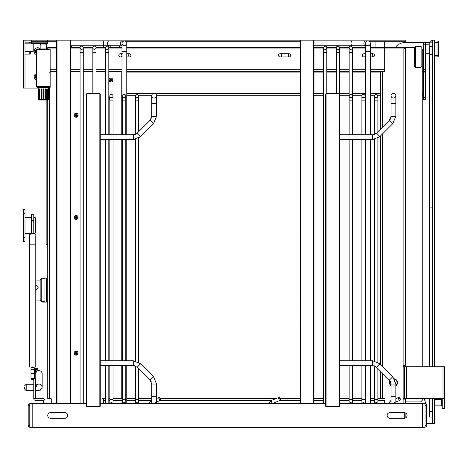 <?xml version="1.0" encoding="UTF-8"?>
<svg xmlns="http://www.w3.org/2000/svg" width="468" height="468" viewBox="0 0 468 468"><rect width="100%" height="100%" fill="white"/><g stroke="black" fill="none" stroke-linecap="round" stroke-linejoin="round"><path stroke-width="0.7" d="M38.171 88.078L23.4 88.078L23.4 40.166L31.385 40.166L31.385 41.763L56.628 41.763M24.997 88.078L24.997 40.166M39.37 49.561A2.393 2.393 0 0 0 35.831 49.941A2.393 2.393 0 0 0 36.574 53.422M40.166 48.666A3.592 3.592 0 0 0 34.679 49.514A3.592 3.592 0 0 0 36.574 54.733M36.574 74.822A2.393 2.393 0 0 0 36.574 78.975M36.574 73.511A3.592 3.592 0 0 0 36.574 80.285M30.584 51.544L30.584 53.34L30.584 51.544M29.788 43.161L29.788 42.167L30.584 42.962M29.788 42.167L24.997 42.167M71.311 47.356L71.311 45.759M32.982 43.161L33.778 43.963L33.778 50.749L33.778 43.963M31.385 43.161L24.997 43.161M429.431 366.748L429.431 46.554L432.625 46.554M432.625 417.052L429.431 417.052L429.431 398.689M430.227 42.167L432.221 40.166L434.62 40.166L434.62 366.748M426.635 423.441L434.62 423.441L434.62 398.689M432.625 40.166L432.625 366.748M432.625 398.689L432.625 423.441M424.055 398.689A11.975 11.975 0 0 1 425.43 403.925M395.495 47.356A11.975 11.975 0 0 1 405.077 42.565L423.441 42.565L423.441 99.257L425.435 99.257L425.435 97.66L423.441 97.66M423.441 42.565L429.431 42.565M425.038 403.878A1.597 1.597 -105.9 0 1 426.635 405.475L426.635 425.435A1.597 1.597 -105.9 0 1 425.038 427.032M426.635 425.435L425.038 425.435L425.038 405.475L426.635 405.475M421.446 427.43L421.446 427.834L416.655 427.834L416.655 427.43L416.655 427.834M339.546 403.48L422.639 403.48L421.446 403.48L421.446 403.077L416.655 403.077L416.655 403.48L416.655 403.077M28.191 409.067L28.191 405.475A1.597 1.597 -90.7 0 1 29.788 403.878L29.788 403.48L43.36 403.48L43.36 400.286L35.375 400.286A1.597 1.597 0 0 1 33.778 398.689L33.778 378.723L35.375 378.723L35.375 398.689L33.778 398.689M425.038 403.48L425.038 405.475L425.038 403.48L422.639 403.48L422.639 427.43L425.038 427.43L29.788 427.43L29.788 427.032A1.597 1.597 -90.7 0 1 28.191 425.435L28.191 421.844M407.072 415.455A2.796 2.796 -111.7 0 1 405.873 417.748L405.873 413.162A2.796 2.796 -111.7 0 1 407.072 415.455A2.796 2.796 -24.3 0 1 404.276 418.252L389.902 418.252A2.796 2.796 -24.3 0 1 387.112 415.455A2.796 2.796 -24.3 0 1 389.902 412.659L404.276 412.659A2.796 2.796 -24.3 0 1 407.072 415.455M35.375 398.689L43.36 398.689A1.597 1.597 0 0 1 44.957 400.286L44.957 403.48L44.957 401.883L44.957 403.48L51.743 403.48L51.743 399.485A0.796 0.796 0 0 0 50.948 398.689L49.351 398.689L49.351 87.803A0.796 0.562 -0 0 0 50.152 87.235L50.152 86.481A0.796 0.796 0 0 1 49.351 87.276L48.555 87.276L48.537 99.257L47.572 100.035L47.988 99.257L47.303 99.257L46.467 100.053L39.973 100.035L39.423 99.257L38.733 99.257L39.306 100.053L38.189 99.257L38.973 100.053L40.54 100.035L39.985 99.257L39.973 88.873L39.973 100.035M105.622 398.689L102.053 398.689L102.053 403.48L103.65 403.48L103.65 398.689M405.475 398.689L405.475 403.48L416.655 403.48M64.923 412.659A2.796 2.796 -24.3 0 1 67.714 415.455A2.796 2.796 -24.3 0 1 64.923 418.252L50.55 418.252A2.796 2.796 -24.3 0 1 47.754 415.455A2.796 2.796 -24.3 0 1 50.55 412.659L64.923 412.659M29.788 427.43L29.788 403.48L86.381 403.48M100.246 403.48L325.687 403.48M425.038 425.435L425.038 427.43L425.038 425.435M28.191 412.261L28.191 418.649L28.191 412.261M29.788 405.475L28.191 405.475L28.191 425.435L29.788 425.435M160.237 397.993L160.612 398.549A1.597 1.597 0 0 0 158.535 397.665L159.184 397.548M404.276 412.659L404.276 418.252M159.728 400.626L158.535 397.665L160.612 398.549A1.597 1.597 0 0 1 159.728 400.626L156.534 401.913L156.534 403.48L156.534 384.029L153.498 376.687L140.605 363.8L133.269 360.758L100.246 360.758M272.23 403.556L279.501 400.626L278.302 397.665L280.385 398.549A1.597 1.597 0 0 0 278.302 397.665L278.957 397.548M399.783 397.993L400.158 398.549A1.597 1.597 0 0 0 398.075 397.665L400.158 398.549A1.597 1.597 0 0 0 398.075 397.665L398.73 397.548M395.84 384.029L391.049 384.029L391.049 396.688L395.84 396.688L395.84 398.566L398.075 397.665L399.274 400.626L395.84 402.006L395.84 403.48L395.84 384.029L392.798 376.687L379.911 363.8L372.569 360.758L339.546 360.758M280.01 397.993L280.385 398.549A1.597 1.597 0 0 1 279.501 400.626M390.259 381.163A3.592 3.592 0 0 0 391.049 385.345M395.84 385.439A3.592 3.592 0 0 0 394.723 379.337M390.008 380.776A3.99 3.99 0 0 0 391.049 385.872M395.84 385.948A3.99 3.99 0 0 0 394.454 378.84M75.699 353.469A0.497 0.497 0 0 1 75.699 352.878M74.857 353.469A1.275 1.275 0 0 1 74.857 352.878L75.804 352.878L75.804 351.93A1.275 1.275 0 0 1 76.395 351.93L76.395 352.878L77.343 352.878A1.275 1.275 0 0 1 77.343 353.469L76.395 353.469L76.395 354.416A1.275 1.275 0 0 1 75.804 354.416L75.804 353.469L74.857 353.469M76.395 353.574A0.497 0.497 0 0 1 75.804 353.574M76.5 352.878A0.497 0.497 0 0 1 76.5 353.469M75.804 352.773A0.497 0.497 0 0 1 76.395 352.773M74.857 217.725A1.275 1.275 0 0 1 74.857 217.134L75.804 217.134L75.804 216.187A1.275 1.275 0 0 1 76.395 216.187L76.395 217.134L77.343 217.134A1.275 1.275 0 0 1 77.343 217.725L76.395 217.725L76.395 218.673A1.275 1.275 0 0 1 75.804 218.673L75.804 217.725L74.857 217.725L75.699 217.725A0.497 0.497 0 0 1 75.699 217.134M76.395 217.831A0.497 0.497 0 0 1 75.804 217.831M76.5 217.134A0.497 0.497 0 0 1 76.5 217.725M75.804 217.029A0.497 0.497 0 0 1 76.395 217.029M75.699 115.52A0.497 0.497 0 0 1 75.699 114.929M74.857 115.52A1.275 1.275 0 0 1 74.857 114.929L75.804 114.929L75.804 113.981A1.275 1.275 0 0 1 76.395 113.981L76.395 114.929L77.343 114.929A1.275 1.275 0 0 1 77.343 115.52L76.395 115.52L76.395 116.468A1.275 1.275 0 0 1 75.804 116.468L75.804 115.52L74.857 115.52M76.395 115.625A0.497 0.497 0 0 1 75.804 115.625M76.5 114.929A0.497 0.497 0 0 1 76.5 115.52M75.804 114.824A0.497 0.497 0 0 1 76.395 114.824M56.628 48.953L47.754 48.953L47.754 47.356L56.628 47.356M70.492 47.356L80.122 47.356M83.216 47.356L92.898 47.356M95.993 47.356L105.674 47.356M108.769 47.356L121.99 47.356M126.781 47.356L300.152 47.356M314.01 47.356L323.645 47.356M326.74 47.356L336.422 47.356M339.511 47.356L349.198 47.356M352.287 47.356L365.514 47.356M370.305 47.356L414.66 47.356L415.455 46.554L421.042 46.554L421.042 67.316L415.455 67.316L415.455 46.554M370.305 48.953L384.714 48.953L384.714 71.311L384.714 41.763M126.781 71.311L300.152 71.311M314.01 71.311L323.593 71.311M326.787 71.311L336.369 71.311M339.563 71.311L349.146 71.311M352.34 71.311L365.514 71.311M370.305 71.311L380.724 71.311L380.724 128.952M384.714 400.286L384.714 403.48L384.714 400.286L377.875 400.286M126.781 398.689L135.375 398.689M138.569 398.689L151.743 398.689M160.659 398.689L275.763 398.689M280.431 398.689L300.152 398.689M314.01 398.689L323.593 398.689M339.563 398.689L349.128 398.689M352.34 398.689L361.904 398.689M365.099 398.689L365.514 398.689M370.305 398.689L374.681 398.689M377.875 398.689L380.724 398.689L380.724 371.387M380.724 135.726L380.724 364.607M442.207 398.689L442.207 408.669L444.6 408.669L444.6 366.748L403.878 366.748L403.878 365.549L403.077 365.549L403.077 399.883L403.878 399.883L403.878 398.689L403.077 398.689M405.475 366.748L405.475 365.549L403.878 365.549L403.878 48.953L405.475 47.356L405.475 365.549M405.475 399.883L403.878 399.883L403.878 403.48M405.475 401.883L420.644 401.883L422.241 400.286L422.241 398.689M382.321 372.984L382.321 398.689L380.724 398.689M382.321 398.689L384.714 398.689M380.724 71.311L382.321 71.311L382.321 127.354M384.714 71.311L382.321 71.311M403.878 48.953L384.714 48.953L384.714 47.356M421.844 48.555L422.241 48.953L422.241 366.748M434.62 405.873L441.406 405.873L441.406 399.485L434.62 399.485M444.6 398.689L403.878 398.689L403.878 366.748L403.077 366.748M404.674 366.748L404.674 398.689M442.207 405.077L441.406 405.873M109.723 79.794L110.536 79.794L110.536 78.852A1.275 1.275 0 0 1 111.127 78.852L111.127 79.794L112.074 79.794A1.275 1.275 0 0 1 112.074 80.385L111.127 80.385L111.127 81.333A1.275 1.275 0 0 1 110.536 81.333L110.536 80.385L109.594 80.385A1.275 1.275 0 0 1 109.594 79.794M110.43 80.385A0.497 0.497 0 0 1 110.43 79.794M111.127 80.496A0.497 0.497 0 0 1 110.536 80.496M111.238 79.794A0.497 0.497 0 0 1 111.238 80.385L112.074 80.385M110.536 79.689A0.497 0.497 0 0 1 111.127 79.689M109.822 98.754L109.594 98.754A1.275 1.275 0 0 1 109.594 98.163M109.822 96.736A1.995 1.995 0 0 0 109.822 100.181M112.829 80.092A1.995 1.995 0 0 0 109.834 78.361A1.995 1.995 0 0 0 109.834 81.824A1.995 1.995 0 0 0 112.829 80.092M74.102 115.227A1.995 1.995 0 0 0 77.097 116.953A1.995 1.995 0 0 0 77.097 113.496A1.995 1.995 0 0 0 74.102 115.227M74.102 217.433A1.995 1.995 0 0 0 77.097 219.159A1.995 1.995 0 0 0 77.097 215.701A1.995 1.995 0 0 0 74.102 217.433M74.102 353.176A1.995 1.995 0 0 0 77.097 354.902A1.995 1.995 0 0 0 77.097 351.445A1.995 1.995 0 0 0 74.102 353.176M108.816 398.689L109.822 398.689M113.016 398.689L121.99 398.689M50.152 71.311L56.628 71.311M70.492 71.311L80.069 71.311M83.263 71.311L92.845 71.311M96.039 71.311L105.622 71.311M108.816 71.311L121.99 71.311M46.157 100.053L46.157 244.431L47.754 244.431L47.754 398.689L49.351 398.689M425.435 42.565L425.435 97.66M429.431 55.341L429.027 54.937L429.027 42.962L429.829 42.167L432.221 42.167L432.221 46.554M429.829 46.554L429.829 42.167M433.023 42.962L432.221 42.167M429.027 53.744L425.435 53.744M126.781 95.261L135.591 95.261M138.358 95.261L151.778 95.261M156.505 95.261L300.152 95.261M314.01 95.261L323.593 95.261M339.563 95.261L349.146 95.261M352.34 95.261L362.121 95.261M364.882 95.261L365.514 95.261M370.305 95.261L374.897 95.261M377.658 95.261L380.724 95.261M422.241 95.261L423.441 95.261M422.241 71.311L425.435 71.311M434.62 40.968L437.013 40.968L437.013 56.938L434.62 56.938M434.62 42.565L438.61 42.565A1.597 1.597 0 0 0 437.013 40.968A1.597 1.597 0 0 1 438.61 42.565L438.61 55.341A1.597 1.597 0 0 1 437.013 56.938M415.455 67.316L414.66 66.52L414.66 47.356M421.042 67.316L421.844 66.52L421.844 47.356L421.042 46.554M35.779 290.452L38.171 287.34L35.779 284.503M35.779 289.739L36.598 290.096M41.763 301.673L40.968 300.871L40.968 279.314L41.763 278.513L41.763 301.673L44.957 301.673M35.779 280.11L40.166 280.11L40.166 300.076L40.968 300.871M47.754 302.071L42.565 302.071L42.565 301.673M44.957 302.071L44.957 278.115L46.554 278.115L42.565 278.115L42.565 278.513M47.754 278.115L46.554 278.115L46.554 302.071M365.999 53.744L363.952 53.744A1.597 1.597 0 0 0 362.355 55.341A1.597 1.597 0 0 0 365.461 55.867M365.461 54.809A1.597 1.597 0 0 0 363.952 53.744M282.157 53.744A1.597 0.573 90 0 0 281.584 55.341A1.597 0.573 90 0 0 282.157 56.938L289.002 56.938A1.597 0.573 -90 0 1 288.428 55.341A1.597 0.573 -90 0 1 289.002 53.744L280.11 53.744A1.597 1.597 0 0 0 278.513 55.341A1.597 1.597 0 0 0 281.619 55.867M281.619 54.809A1.597 1.597 0 0 0 280.11 53.744M122.464 53.744L120.416 53.744A1.597 1.597 0 0 0 118.819 55.341A1.597 1.597 0 0 0 121.92 55.867M121.92 54.809A1.597 1.597 0 0 0 120.416 53.744M126.173 41.763L300.152 41.763M369.697 41.763L405.873 41.763L405.873 40.166L300.55 40.166L300.152 40.57L300.163 403.48L300.152 40.57L300.55 40.166L57.026 40.166L56.628 40.57L56.64 403.48L56.628 40.57L57.026 40.166L31.385 40.166M47.356 42.828L31.385 42.828L31.385 43.36L47.356 43.36L47.356 40.166M31.385 42.828L31.385 41.763M359.962 45.759L359.962 47.356M375.933 41.763L375.933 47.356M119.615 47.356L119.615 45.759M110.834 45.759L110.834 47.356M103.65 47.356L103.65 45.759M94.864 45.759L94.864 46.215M46.157 244.431L47.754 244.431L47.754 100.053L46.186 100.035L46.742 99.257L45.712 99.257L45.045 100.053L44.676 100.035L44.975 99.257L43.764 99.257L43.764 100.035L43.36 100.053L42.962 100.035L42.962 99.257L41.751 99.257L42.05 100.035L41.681 100.053L41.014 99.257L39.985 99.257M48.298 88.873L47.988 88.873L48.298 88.873L48.298 99.257M47.572 99.707L47.572 100.035M47.988 88.873L47.988 99.257M50.152 49.748L36.574 49.748A0.796 0.796 0 0 1 37.376 48.953L49.351 48.953A0.796 0.796 0 0 1 50.152 49.748L50.152 86.481L36.574 86.481A0.796 0.796 0 0 0 37.376 87.276L49.351 87.276L49.351 87.803L48.555 87.803M38.189 88.873L38.189 99.257L38.973 100.035M38.733 88.873L38.429 88.873L38.733 88.873L38.733 99.257M39.154 99.707L39.154 100.035M39.985 88.873L39.423 88.873L39.423 99.257M38.429 88.873L38.429 99.257M38.171 87.276L38.171 88.873M41.751 99.257L41.751 88.873L41.014 88.873L41.014 99.257M43.764 99.257L43.764 88.873L42.962 88.873L42.962 99.257M45.712 99.257L45.712 88.873L44.975 88.873L44.975 99.257M47.303 99.257L47.303 88.873L46.742 88.873L46.742 99.257M47.754 100.053L48.537 99.257L47.754 100.035M41.763 43.36L40.166 44.91L46.554 44.91L46.554 48.953M40.166 44.91L40.166 48.953M36.574 49.748L36.574 86.481M41.313 88.873L41.313 100.035M45.414 88.873L45.414 100.035M46.747 88.873L46.747 100.035M35.375 373.628L35.375 368.234L34.977 367.836L34.182 368.234L34.182 378.618L34.579 379.016M34.152 378.723A0.796 0.772 0 0 0 34.182 378.518L30.987 378.518L30.987 367.971A1 0.994 180 0 1 31.982 366.97L33.181 366.97A1 0.994 0 0 1 34.182 367.971L34.182 368.111M38.066 384.181A3.194 3.188 0 0 1 42.167 387.241L42.167 373.821A3.194 3.188 180 0 0 36.545 371.75L35.779 371.75L35.779 368.304L37.376 368.304L37.475 369.603L38.967 370.638M24.599 387.387L24.599 389.048L24.599 387.387M35.375 384.257L35.779 384.257L35.779 373.821A3.194 3.188 180 0 1 36.545 371.75M35.779 378.202L35.779 377.325M35.779 371.75L35.779 373.821L35.779 371.75M33.38 379.291L33.38 379.823L31.783 379.823L31.783 379.291L33.38 379.291A0.796 0.772 0 0 0 33.778 379.185M31.783 379.291A0.796 0.772 180 0 1 30.987 378.518L30.987 378.764M30.987 368.111L30.987 369.89A1.597 0.603 0 0 1 32.584 369.287A1.597 0.603 0 0 1 34.182 369.89L34.182 367.971L32.584 367.567L30.987 367.971L32.584 366.947L34.182 367.971M34.182 378.723L34.182 369.89M31.403 367.158L33.76 367.158M24.997 213.437L24.997 209.448L23.4 209.448L23.4 213.437L24.997 213.437L24.997 241.389L23.4 241.389L23.4 213.437M33.778 214.274L31.385 214.274L33.778 214.274L33.778 233.526M33.778 233.181L31.385 233.181L31.385 233.526M31.385 214.274L31.385 233.181M34.977 217.433L35.375 217.831L35.375 233L34.977 233.403L34.977 217.433L33.778 217.433M376.278 402.679A1.597 1.597 0 0 0 374.897 403.48A1.597 1.597 0 0 1 377.658 403.48M376.278 97.66A1.597 1.597 0 0 0 377.875 96.063A1.597 1.597 0 0 0 376.278 94.466A1.597 1.597 0 0 0 374.681 96.063A1.597 1.597 0 0 0 376.278 97.66A1.597 1.597 0 0 1 374.681 96.063L374.681 96.063A1.597 1.597 0 0 1 376.278 94.466A1.597 1.597 0 0 1 377.875 96.063L377.875 100.854L374.681 100.854L374.681 134.374M395.519 403.48A2.393 2.393 0 0 0 394.524 402.538M395.84 95.665L395.84 103.65L391.049 103.65L391.049 95.665A2.393 2.393 0 0 1 393.448 93.267A2.393 2.393 0 0 1 395.84 95.665A2.393 2.393 0 0 1 393.448 98.058A2.393 2.393 0 0 1 391.049 95.665A2.393 2.393 0 0 1 393.448 93.267A2.393 2.393 0 0 1 395.84 95.665L395.84 116.31L392.798 123.651L379.911 136.539L372.569 139.581L374.681 139.365L374.681 360.974M392.798 123.651L395.84 116.31L391.049 116.31L389.411 120.264L392.798 123.651M377.875 362.214L377.875 138.124L379.911 136.539L376.524 133.152L372.569 134.79L372.569 139.581L339.546 139.581M326.085 406.674L325.687 406.271L325.687 94.068L326.085 93.664L339.148 93.664L339.546 94.068L339.546 406.271L339.148 406.674L326.085 406.674L326.085 93.664L325.687 94.068L325.687 406.271M339.148 406.674L339.148 93.664L339.546 94.068M363.501 402.679A1.597 1.597 0 0 0 362.121 403.48A1.597 1.597 0 0 1 364.882 403.48M363.501 97.66A1.597 1.597 0 0 0 365.099 96.063A1.597 1.597 0 0 0 363.501 94.466A1.597 1.597 0 0 0 361.904 96.063A1.597 1.597 0 0 0 363.501 97.66A1.597 1.597 0 0 1 361.904 96.063L361.904 96.063A1.597 1.597 0 0 1 363.501 94.466A1.597 1.597 0 0 1 365.099 96.063L365.099 100.854L361.904 100.854L361.904 134.79M350.725 402.679A1.597 1.597 0 0 0 349.344 403.48A1.597 1.597 0 0 1 352.111 403.48M350.725 97.66A1.597 1.597 0 0 0 352.322 96.063A1.597 1.597 0 0 0 350.725 94.466A1.597 1.597 0 0 0 349.128 96.063A1.597 1.597 0 0 0 350.725 97.66A1.597 1.597 0 0 1 349.128 96.063L349.128 96.063A1.597 1.597 0 0 1 350.725 94.466A1.597 1.597 0 0 1 352.322 96.063L352.322 100.854L349.128 100.854L349.128 134.79M136.972 402.679A1.597 1.597 0 0 0 135.591 403.48A1.597 1.597 0 0 1 138.358 403.48M136.972 97.66A1.597 1.597 0 0 0 138.569 96.063A1.597 1.597 0 0 0 136.972 94.466A1.597 1.597 0 0 0 135.375 96.063A1.597 1.597 0 0 0 136.972 97.66A1.597 1.597 0 0 1 135.375 96.063A1.597 1.597 0 0 1 136.972 94.466A1.597 1.597 0 0 1 138.569 96.063L138.569 100.854L135.375 100.854L135.375 134.374L133.269 134.79L133.269 139.581L135.375 139.365L135.375 360.974M156.213 403.48A2.393 2.393 0 0 0 155.113 402.486M158.535 397.665L156.534 398.467L156.534 396.688L151.743 396.688L151.743 384.029L156.534 384.029M156.534 95.665L156.534 103.65L151.743 103.65L151.743 95.665A2.393 2.393 0 0 1 154.142 93.267A2.393 2.393 0 0 1 156.534 95.665A2.393 2.393 0 0 1 154.142 98.058A2.393 2.393 0 0 1 151.743 95.665A2.393 2.393 0 0 1 154.142 93.267A2.393 2.393 0 0 1 156.534 95.665L156.534 116.31L153.498 123.651L140.605 136.539L133.269 139.581L100.246 139.581M153.498 123.651L156.534 116.31L151.743 116.31L150.105 120.264L153.498 123.651M138.569 362.214L138.569 138.124L140.605 136.539L137.218 133.152L133.269 134.79L100.246 134.79M86.779 406.674L86.381 406.271L86.381 94.068L86.779 93.664L99.842 93.664L100.246 94.068L100.246 406.271L99.842 406.674L86.779 406.674L86.779 93.664L86.381 94.068L86.381 406.271M99.842 406.674L99.842 93.664L100.246 94.068M124.195 402.679A1.597 1.597 0 0 0 122.815 403.48A1.597 1.597 0 0 1 125.582 403.48M124.195 97.66A1.597 1.597 0 0 0 125.793 96.063A1.597 1.597 0 0 0 124.195 94.466A1.597 1.597 0 0 0 122.598 96.063A1.597 1.597 0 0 0 124.195 97.66A1.597 1.597 0 0 1 122.598 96.063L122.598 96.063A1.597 1.597 0 0 1 124.195 94.466A1.597 1.597 0 0 1 125.793 96.063L125.793 100.854L122.598 100.854L122.598 134.79M111.419 402.679A1.597 1.597 0 0 0 110.038 403.48A1.597 1.597 0 0 1 112.806 403.48M111.419 97.66A1.597 1.597 0 0 0 113.016 96.063A1.597 1.597 0 0 0 111.419 94.466A1.597 1.597 0 0 0 109.822 96.063A1.597 1.597 0 0 0 111.419 97.66A1.597 1.597 0 0 1 109.822 96.063L109.822 96.063A1.597 1.597 0 0 1 111.419 94.466A1.597 1.597 0 0 1 113.016 96.063L113.016 100.854L109.822 100.854L109.822 134.79M350.743 49.351A1.597 1.597 0 0 0 352.34 47.754A1.597 1.597 0 0 0 350.743 46.157A1.597 1.597 0 0 0 349.146 47.754A1.597 1.597 0 0 0 350.743 49.351A1.597 1.597 0 0 1 349.146 47.754A1.597 1.597 0 0 1 350.743 46.157A1.597 1.597 0 0 1 352.34 47.754L352.34 52.545L349.146 52.545L349.146 47.754L349.146 95.835M365.514 134.79L365.514 43.36A2.393 2.393 0 0 1 367.912 40.968A2.393 2.393 0 0 1 370.305 43.36A2.393 2.393 0 0 1 367.912 45.759L367.912 45.759A2.393 2.393 0 0 1 365.514 43.36A2.393 2.393 0 0 1 367.912 40.968L367.912 40.968A2.393 2.393 0 0 0 366.538 41.395M370.305 43.36L370.305 51.345L370.305 43.36M370.305 403.48L370.305 365.549M370.305 360.758L370.305 139.581M370.305 134.79L370.305 51.345L365.514 51.345M314.01 403.48L314.01 40.57L313.613 40.166L314.01 40.57M337.966 49.351A1.597 1.597 0 0 0 339.563 47.754A1.597 1.597 0 0 0 337.966 46.157A1.597 1.597 0 0 0 336.369 47.754A1.597 1.597 0 0 0 337.966 49.351A1.597 1.597 0 0 1 336.369 47.754A1.597 1.597 0 0 1 337.966 46.157A1.597 1.597 0 0 1 339.563 47.754L339.563 52.545L336.369 52.545L336.369 47.754L336.369 93.664M325.19 49.351A1.597 1.597 0 0 0 326.787 47.754A1.597 1.597 0 0 0 325.19 46.157A1.597 1.597 0 0 0 323.593 47.754A1.597 1.597 0 0 0 325.19 49.351A1.597 1.597 0 0 1 323.593 47.754A1.597 1.597 0 0 1 325.19 46.157A1.597 1.597 0 0 1 326.787 47.754L326.787 52.545L323.593 52.545L323.593 47.754M107.219 49.351A1.597 1.597 0 0 0 108.816 47.754A1.597 1.597 0 0 0 107.219 46.157A1.597 1.597 0 0 0 105.622 47.754A1.597 1.597 0 0 0 107.219 49.351A1.597 1.597 0 0 0 108.816 47.754A1.597 1.597 0 0 0 107.219 46.157A1.597 1.597 0 0 0 105.622 47.754A1.597 1.597 0 0 0 107.219 49.351A1.597 1.597 0 0 0 108.816 47.754A1.597 1.597 0 0 0 107.219 46.157A1.597 1.597 0 0 0 105.622 47.754A1.597 1.597 0 0 0 107.219 49.351M121.99 134.79L121.99 43.36A2.393 2.393 0 0 1 124.389 40.968A2.393 2.393 0 0 1 125.494 45.484A2.393 2.393 0 0 1 123.02 45.326A2.393 2.393 0 0 0 124.389 45.759A2.393 2.393 0 0 1 121.99 43.36A2.393 2.393 0 0 1 124.389 40.968A2.393 2.393 0 0 0 123.02 41.395A2.393 2.393 0 0 1 126.781 43.36L126.781 134.79M126.781 403.48L126.781 365.549M126.781 360.758L126.781 139.581M70.492 403.48L70.492 40.57L70.089 40.166L70.492 40.57M94.442 49.351A1.597 1.597 0 0 0 96.039 47.754A1.597 1.597 0 0 0 94.442 46.157A1.597 1.597 0 0 0 92.845 47.754A1.597 1.597 0 0 0 94.442 49.351A1.597 1.597 0 0 0 96.039 47.754A1.597 1.597 0 0 0 94.442 46.157A1.597 1.597 0 0 0 92.845 47.754A1.597 1.597 0 0 0 94.442 49.351A1.597 1.597 0 0 0 96.039 47.754A1.597 1.597 0 0 0 94.442 46.157A1.597 1.597 0 0 0 92.845 47.754A1.597 1.597 0 0 0 94.442 49.351M81.666 49.351A1.597 1.597 0 0 0 83.263 47.754A1.597 1.597 0 0 0 81.666 46.157A1.597 1.597 0 0 0 80.069 47.754A1.597 1.597 0 0 0 81.666 49.351A1.597 1.597 0 0 0 83.263 47.754A1.597 1.597 0 0 0 81.666 46.157A1.597 1.597 0 0 0 80.069 47.754A1.597 1.597 0 0 0 81.666 49.351A1.597 1.597 0 0 0 83.263 47.754A1.597 1.597 0 0 0 81.666 46.157A1.597 1.597 0 0 0 80.069 47.754A1.597 1.597 0 0 0 81.666 49.351M30.584 53.34L29.788 54.142L29.788 51.544M33.778 50.749L32.982 51.544L32.982 43.36M429.431 207.88L432.625 207.88M429.431 411.466L432.625 411.466M429.431 54.592L432.625 54.592M32.181 403.48L32.181 427.43M151.743 401.796L151.263 400.596L148.847 403.48L151.041 400.69M272.195 403.48L271.036 400.596L268.62 403.48L271.036 400.596L278.302 397.665M391.049 401.199L390.809 400.596L388.393 403.48L391.049 400.497M28.191 419.445L28.191 415.455M70.492 48.953L80.069 48.953M83.263 48.953L92.845 48.953M96.039 48.953L105.622 48.953M108.816 48.953L121.99 48.953M126.781 48.953L300.152 48.953M314.01 48.953L323.593 48.953M326.787 48.953L336.369 48.953M339.563 48.953L349.146 48.953M352.34 48.953L365.514 48.953M50.152 69.714L56.628 69.714M70.492 69.714L80.069 69.714M83.263 69.714L92.845 69.714M96.039 69.714L105.622 69.714M108.816 69.714L121.99 69.714M126.781 69.714L300.152 69.714M314.01 69.714L323.593 69.714M326.787 69.714L336.369 69.714M339.563 69.714L349.146 69.714M352.34 69.714L365.514 69.714M370.305 69.714L384.714 69.714M103.65 400.286L105.622 400.286M108.816 400.286L109.822 400.286M113.016 400.286L121.99 400.286M126.781 400.286L135.375 400.286M138.569 400.286L151.743 400.286M160.249 400.286L271.803 400.286M280.022 400.286L300.152 400.286M314.01 400.286L323.593 400.286M339.563 400.286L349.128 400.286M352.34 400.286L361.904 400.286M365.099 400.286L365.514 400.286M370.305 400.286L374.681 400.286M382.321 134.129L382.321 366.204M443.003 366.748L443.003 398.689M442.207 398.789L444.6 398.789M442.207 408.523L444.6 408.523M406.271 366.748L406.271 398.689M121.212 398.689L121.212 365.549M121.212 360.758L121.212 139.581M121.212 134.79L121.212 71.311M429.027 44.162L423.441 44.162M126.781 72.909L300.152 72.909M314.01 72.909L323.593 72.909M326.787 72.909L336.369 72.909M339.563 72.909L349.146 72.909M352.34 72.909L365.514 72.909M370.305 72.909L380.724 72.909M422.241 72.909L425.435 72.909M126.781 93.664L152.814 93.664M155.464 93.664L300.152 93.664M314.01 93.664L323.593 93.664M339.563 93.664L349.146 93.664M352.34 93.664L365.514 93.664M370.305 93.664L380.724 93.664M422.241 93.664L423.441 93.664M425.435 69.714L423.441 69.714M438.61 55.341L434.62 55.341M44.162 278.115L44.162 278.513M44.162 301.673L44.162 302.071M365.514 54.493A1.597 0.573 90 0 0 365.426 55.341A1.597 0.573 90 0 0 365.514 56.183M370.305 56.938L372.844 56.938A1.597 0.573 -90 0 1 372.271 55.341A1.597 0.573 -90 0 1 372.844 53.744L370.305 53.744M121.99 54.428A1.597 0.573 90 0 0 121.891 55.341A1.597 0.573 90 0 0 121.99 56.248M126.781 56.938L129.308 56.938A1.597 0.573 -90 0 1 128.735 55.341A1.597 0.573 -90 0 1 129.308 53.744L126.781 53.744M34.977 378.723L34.977 367.836M34.579 378.723L34.579 367.836M38.2 370.188L35.779 370.188M33.778 384.257L26.196 384.257L26.196 390.645L33.778 390.645M35.779 387.241C37.364 384.439 38.183 383.409 38.224 384.164L35.779 384.257L35.779 390.645L40.295 390.16L42.167 387.241M37.376 368.614L35.779 368.614M37.475 369.603L35.779 369.603M32.584 379.033L32.584 378.243M34.182 373.417L30.987 373.417M35.779 367.041L35.779 244.167L29.39 244.167L29.39 236.492L29.39 269.001M32.584 367.567L32.584 366.947M33.778 220.416L31.385 220.416M23.4 237.393L24.997 237.393M377.875 368.538L377.875 399.485L374.681 399.485L374.681 403.48M391.049 384.029L389.411 380.075L376.524 367.187L372.569 365.549L372.569 360.758M376.524 367.187L379.911 363.8M389.423 380.086L392.798 376.687M365.099 365.549L365.099 399.485L361.904 399.485L361.904 403.48M352.322 365.549L352.322 399.485L349.128 399.485L349.128 403.48M138.569 368.538L138.569 399.485L135.375 399.485L135.375 403.48M151.743 384.029L150.105 380.075L137.218 367.187L133.269 365.549L133.269 360.758M137.218 367.187L140.605 363.8M150.105 380.075L153.498 376.687M125.793 365.549L125.793 399.485L122.598 399.485L122.598 403.48M113.016 365.549L113.016 399.485L109.822 399.485L109.822 403.48M314.01 45.759L352.679 45.759A2.393 1.696 -90 0 1 350.988 43.36A2.393 1.696 -90 0 1 352.679 40.968L365.572 40.968A2.393 1.696 -90 0 0 363.876 43.319A2.393 1.696 -90 0 0 365.514 45.759L347.034 45.759L347.034 40.968L314.01 40.968M300.55 403.48L300.55 40.166M313.613 403.48L313.613 40.166M108.816 47.754L108.816 52.545L105.622 52.545L105.622 47.754M109.161 45.759A2.393 1.696 -90 0 1 107.464 43.36A2.393 1.696 -90 0 1 109.161 40.968L122.049 40.968A2.393 1.696 -90 0 0 120.358 43.319A2.393 1.696 -90 0 0 121.99 45.759L103.516 45.759L103.516 40.968L70.492 40.968M121.99 43.36A2.393 2.393 0 0 1 124.389 40.968A2.393 2.393 0 0 1 125.494 45.484A2.393 2.393 0 0 1 123.02 45.326M121.99 51.345L126.781 51.345M123.02 41.395A2.393 2.393 0 0 1 126.781 43.36M57.026 403.48L57.026 40.166M70.089 403.48L70.089 40.166M96.039 47.754L96.039 52.545L92.845 52.545L92.845 47.754M83.263 47.754L83.263 52.545L80.069 52.545L80.069 47.754M29.788 54.142L24.997 54.142M32.982 51.544L24.997 51.544M151.743 400.397L151.263 400.596M399.274 400.626A1.597 1.597 0 0 0 400.158 398.549M442.207 400.286L441.406 399.485M35.779 300.076L40.166 300.076M40.166 280.11L40.968 279.314M41.763 278.513L44.957 278.513M365.999 56.938L363.952 56.938M372.844 56.938A1.597 1.597 0 0 0 374.441 55.341A1.597 1.597 0 0 0 372.844 53.744M282.157 56.938L280.11 56.938M289.002 56.938A1.597 1.597 0 0 0 290.599 55.341A1.597 1.597 0 0 0 289.002 53.744M122.464 56.938L120.416 56.938M129.308 56.938A1.597 1.597 0 0 0 130.9 55.341A1.597 1.597 0 0 0 129.308 53.744M44.957 43.36L46.554 44.91M49.351 73.102L50.152 72.306M34.977 379.016L35.375 378.618M35.375 390.645L35.779 390.645M26.196 390.645L24.599 389.048M26.196 384.257L24.599 385.854M31.783 379.823L30.987 379.021M35.779 269.001L35.779 236.492C36.995 232.374 27.747 233.234 29.39 236.492M29.39 244.167L29.39 367.041M33.38 379.823L33.778 379.712M35.779 244.167L35.779 236.492M34.977 233.403L33.778 233.403M24.997 233.403L31.385 233.403M24.997 217.433L31.385 217.433M377.875 399.485L377.875 403.48L377.875 399.485M374.681 365.964L374.681 399.485M377.875 96.063L377.875 131.8M374.681 100.854L374.681 96.063M372.586 365.549L339.546 365.549M391.049 396.688L391.049 403.48M390.207 381.075L390.511 381.636M390.909 382.795L391.014 383.397M373.838 365.695L374.459 365.877M372.569 134.79L339.546 134.79M389.411 120.264L376.524 133.152M391.049 103.65L391.049 116.31M390.207 119.264L390.517 118.697M390.903 117.579L391.014 116.959M365.099 399.485L365.099 403.48L365.099 399.485M361.904 139.581L361.904 360.758M361.904 365.549L361.904 399.485M365.099 96.063L365.099 134.79M365.099 139.581L365.099 360.758M361.904 100.854L361.904 96.063M352.322 399.485L352.322 403.48L352.322 399.485M349.128 139.581L349.128 360.758M349.128 365.549L349.128 399.485M352.322 96.063L352.322 134.79M352.322 139.581L352.322 360.758M349.128 100.854L349.128 96.063M138.569 399.485L138.569 403.48L138.569 399.485M135.375 365.964L135.375 399.485M138.569 96.063L138.569 131.8M135.375 100.854L135.375 96.063M133.286 365.549L100.246 365.549M151.743 396.688L151.743 403.48M150.924 381.11L151.363 381.993M151.644 382.976L151.72 383.485M134.532 365.695L135.17 365.882M150.105 120.264L137.218 133.152M151.743 103.65L151.743 116.31M150.883 119.293L151.211 118.697M151.597 117.579L151.708 116.959M125.793 399.485L125.793 403.48L125.793 399.485M122.598 139.581L122.598 360.758M122.598 365.549L122.598 399.485M125.793 96.063L125.793 134.79M125.793 139.581L125.793 360.758M122.598 100.854L122.598 96.063M113.016 399.485L113.016 403.48L113.016 399.485M109.822 139.581L109.822 360.758M109.822 365.549L109.822 399.485M113.016 96.063L113.016 134.79M113.016 139.581L113.016 360.758M109.822 100.854L109.822 96.063M352.34 47.754L352.34 134.79M352.34 139.581L352.34 360.758M352.34 365.549L352.34 403.48M352.679 40.968L347.034 40.968M365.572 40.968L367.912 40.968M365.514 403.48L365.514 365.549M365.514 360.758L365.514 139.581M339.563 47.754L339.563 134.79M339.563 139.581L339.563 360.758M339.563 365.549L339.563 403.48M323.593 52.545L323.593 403.48M326.787 47.754L326.787 93.664M105.622 52.545L105.622 134.79M105.622 139.581L105.622 360.758M105.622 365.549L105.622 403.48M108.816 52.545L108.816 134.79M108.816 139.581L108.816 360.758M108.816 365.549L108.816 403.48M103.516 45.759L70.492 45.759M109.161 40.968L103.516 40.968M122.049 40.968L124.389 40.968M121.99 403.48L121.99 365.549M121.99 360.758L121.99 139.581M92.845 52.545L92.845 93.664M96.039 52.545L96.039 93.664M80.069 52.545L80.069 403.48M83.263 52.545L83.263 403.48"/></g></svg>
